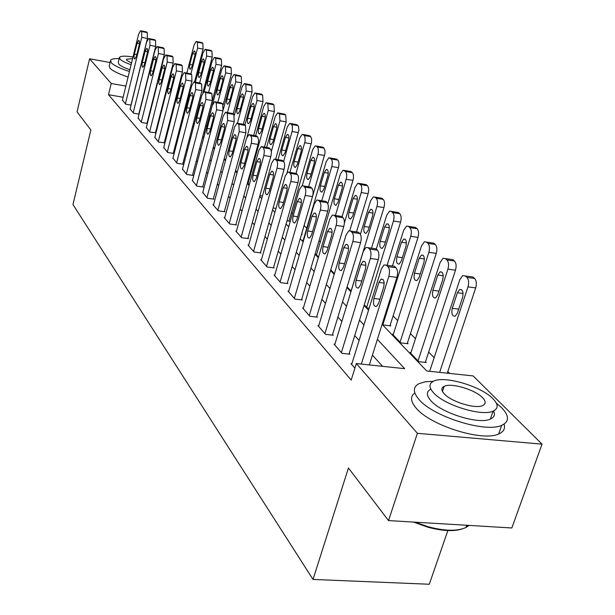 <?xml version="1.0" encoding="UTF-8"?>
<svg xmlns="http://www.w3.org/2000/svg" width="615" height="615" viewBox="0 0 615 615"><rect width="100%" height="100%" fill="white"/><g stroke="black" fill="none" stroke-linecap="round" stroke-linejoin="round"><path stroke-width="0.92" d="M447.997 530.161L429.301 584.25L313.027 579.43L72.962 204.534L90.859 129.988L77.052 111.876L89.59 58.794L110.031 62.515M169.948 75.83L170.393 76.268M179.088 84.87L179.665 85.447M449.619 373.428L447.805 371.583M434.152 357.699L428.655 352.111M415.463 338.704L410.436 333.591M397.69 320.623L393.093 315.949M320.284 241.926L319.054 240.665M306.77 228.173L304.133 225.497M292.486 213.651L291.425 212.575M206.686 126.413L205.764 125.468M382.123 324.366L426.772 371.006L473.127 375.919L542.038 444.138L417.401 433.306L356.339 363.542L404.678 368.669L377.387 339.372M417.401 433.306L388.519 520.574L511.826 527.977L542.038 444.138M174.368 106.118L173.668 105.995M183.439 114.083L184.308 114.236M193.379 123.308L194.44 123.484M203.726 132.855L204.249 132.94L203.888 132.563M203.873 137.06L203.419 136.984L203.834 137.422M213.29 147.285L214.504 148.553M224.206 158.678L225.613 160.138M235.576 170.54L237.19 172.223M247.43 182.909L248.46 183.985L249.459 184.139M259.861 195.647L262.436 196.031M273.114 207.97L276.027 208.408M286.997 220.808L289.588 221.185L289.096 220.67M301.558 234.177L302.249 234.277L301.734 233.746M303.172 240.48L302.519 240.388L303.333 241.241M316.587 254.441L315.895 254.341L318.493 257.055M330.762 269.862L334.414 273.667M347.091 286.897L351.142 291.118M364.264 304.809L367.293 307.969L369.154 308.2M382.338 323.667L383.637 325.02L390.84 325.873L390.164 325.181M393.323 334.314L392.447 334.214L400.772 342.909L408.114 343.739L407.407 343.009M410.951 352.656L410.021 352.556L418.769 361.682L426.249 362.496L425.511 361.728M123.131 97.247L108.501 94.718L351.18 380.07L356.339 363.542M382.545 366.317L372.421 355.139M359.114 340.456L354.717 335.606M341.871 321.422L337.904 317.048M325.481 303.333L321.906 299.382M309.883 286.113L306.662 282.562M295.016 269.708L292.133 266.526M280.84 254.057L278.257 251.212M267.302 239.12L265.004 236.575M254.364 224.829L252.319 222.576M241.979 211.16L240.173 209.169M230.118 198.068L228.534 196.323M218.748 185.522L217.364 183.993M207.839 173.476L206.64 172.162M197.361 161.914L196.339 160.792M187.291 150.798L186.437 149.852M177.604 140.112L176.905 139.336M168.287 129.819L167.718 129.196M159.308 119.91L158.87 119.433M122.447 100.061L125.721 104.204L131.064 105.119M130.126 108.901L133.524 113.183L139.067 114.121M138.083 118.049L141.596 122.485L147.354 123.446M146.332 127.528L149.968 132.125L155.503 132.702M154.872 137.353L158.647 142.126L164.267 142.688M163.736 147.538L167.657 152.497L173.722 153.466L173.353 153.043M172.938 158.117L177.005 163.267L183.178 164.236L182.786 163.798M182.501 169.11L186.722 174.46L192.995 175.429L192.595 174.968M192.434 180.526L196.823 186.091L203.204 187.06L202.789 186.583M202.773 192.41L207.34 198.207L213.836 199.168L213.397 198.676M213.536 204.78L212.982 204.703L218.294 210.822L224.898 211.783L224.444 211.268M224.752 217.672L224.175 217.587L229.71 223.968L236.437 224.929L235.96 224.39M236.452 231.117L235.845 231.032L241.626 237.69L248.468 238.635L247.976 238.082M248.66 245.147L248.022 245.062L254.064 252.019L261.037 252.957L260.522 252.373M261.421 259.807L260.752 259.722L267.071 266.995L274.167 267.925L273.629 267.31M274.767 275.143L274.067 275.051L280.671 282.662L287.912 283.584L287.351 282.946M288.735 291.195L288.005 291.103L294.923 299.075L302.303 299.982L301.711 299.313M303.38 308.015L302.611 307.923L309.868 316.287L317.394 317.179L316.779 316.479M318.755 325.666L317.932 325.573L325.558 334.36L333.23 335.229L332.584 334.491M334.898 344.208L334.03 344.116L342.048 353.348L349.881 354.202L349.197 353.425M351.88 363.711L350.965 363.619L354.901 368.147M388.519 520.574L348.444 468L313.027 579.43M108.501 94.718L111.215 83.502L89.59 58.794M125.867 86.085L111.215 83.502M363.942 324.943L359.498 320.177M346.514 306.239L342.509 301.934M329.955 288.466L326.342 284.591M314.196 271.553L310.952 268.063M299.19 255.44L296.276 252.311M284.868 240.073L282.262 237.275M271.2 225.398L268.878 222.907M258.139 211.375L256.071 209.161M245.631 197.961L243.809 196.008M233.662 185.115L232.063 183.393M222.184 172.792L220.793 171.301M211.176 160.976L209.976 159.685M200.605 149.63L199.583 148.53M190.45 138.729L189.589 137.806M180.679 128.243L179.972 127.482M171.278 118.149L170.709 117.542M162.222 108.432L161.783 107.963M164.551 97.07L164.989 97.531M173.545 106.472L174.122 107.064M182.886 116.22L183.601 116.973M192.58 126.352L193.448 127.259M202.658 136.884L203.696 137.96M213.144 147.831L214.358 149.099M224.052 159.231L225.459 160.7M235.422 171.108L237.036 172.792M247.276 183.485L249.113 185.407M259.645 196.408L261.721 198.584M272.56 209.907L274.905 212.36M286.075 224.021L288.704 226.774M300.212 238.797L303.157 241.864M315.026 254.272L318.309 257.7M330.57 270.508L334.214 274.321M346.891 287.559L350.934 291.787M364.049 305.486L368.539 310.175M177.181 95.133L176.49 95.01M166.096 93.173L165.566 93.08M122.377 100.345L138.567 34.309L140.528 30.758L141.619 31.519L141.765 37.4L125.414 103.85M130.957 105.096L147.423 38.484L141.765 37.4M137.099 43.173L138.652 40.352C139.544 40.644 139.697 42.251 139.136 45.179L136.407 56.257L134.885 59.04C133.993 58.756 133.824 57.141 134.393 54.205L137.099 43.173L139.413 43.611M140.866 30.819L146.17 31.842L147.269 32.61L147.423 38.484M191.811 92.558L191.811 92.558C192.979 92.827 193.233 94.664 192.572 98.062L189.389 110.285L187.667 113.237C186.476 112.976 186.214 111.138 186.883 107.725L190.035 95.556L191.803 92.558L192.257 92.634M194.548 82.018L203.088 49.092L202.842 43.288L201.628 42.512L196.531 41.536M186.837 73.054L194.079 44.933L196.162 41.459L197.361 42.235L197.6 48.047L190.927 73.885L191.711 74.623L191.965 81.134L185.838 80.027L185.599 73.5L184.823 72.77L184.192 72.578L182.009 76.322L163.651 147.884M192.603 53.651L189.812 64.483C189.236 67.381 189.443 68.972 190.419 69.272L192.041 66.558L194.847 55.673C195.424 52.79 195.224 51.199 194.255 50.899L192.603 53.651L195.132 54.128M130.057 109.193L146.639 42.12L148.646 38.53L149.791 39.322L149.952 45.326L133.201 112.822M138.829 114.083L155.703 46.409L149.952 45.326M145.148 51.13L146.731 48.285C147.662 48.57 147.831 50.215 147.254 53.221L144.464 64.467L142.903 67.273C141.973 66.997 141.796 65.351 142.373 62.338L145.148 51.13L147.538 51.583M149.014 38.599L154.373 39.621L155.534 40.413L155.703 46.409M138.006 118.357L155.011 50.207L157.056 46.579L158.255 47.401L158.439 53.528L141.266 122.108M146.977 123.384L164.282 54.62L158.439 53.528M153.481 59.378L155.103 56.503C156.072 56.788 156.264 58.471 155.664 61.538L152.804 72.977L151.213 75.806C150.237 75.53 150.045 73.846 150.637 70.771L153.481 59.378L155.964 59.84M157.455 46.655L162.875 47.678L164.09 48.508L164.282 54.62M146.247 127.843L163.682 58.594L165.773 54.927L167.034 55.781L167.234 62.038L149.63 131.733M155.418 133.024L173.169 63.137L167.234 62.038M162.122 67.927L163.775 65.021C164.797 65.305 164.997 67.02 164.382 70.172L161.445 81.787L159.823 84.655C158.801 84.378 158.593 82.664 159.208 79.504L162.122 67.927L164.689 68.403M166.204 55.012L171.685 56.034L172.961 56.888L173.169 63.137M202.873 92.719L212.206 57.08L211.937 51.16L210.668 50.353L205.518 49.377M195.362 82.172L202.988 52.805L205.118 49.3L206.379 50.099L206.64 56.026L199.621 82.94M201.489 61.669L198.63 72.67C198.038 75.63 198.253 77.259 199.275 77.552L200.928 74.815L203.811 63.768C204.403 60.816 204.188 59.194 203.173 58.886L201.489 61.669L204.103 62.153M203.803 132.871L221.646 65.351L221.354 59.309L220.024 58.471L214.827 57.495M204.18 91.597L212.213 60.954L214.389 57.41L215.711 58.248L215.996 64.291L208.593 92.427M210.684 69.972L207.747 81.149C207.147 84.178 207.378 85.839 208.447 86.131L210.138 83.363L213.09 72.14C213.697 69.126 213.467 67.466 212.406 67.158L210.684 69.972L213.39 70.471M223.191 104.788L231.432 73.915L231.109 67.758L229.71 66.881L224.467 65.905M203.788 137.376L221.769 69.395L223.998 65.813L225.382 66.681L225.69 72.854L217.871 102.29M220.208 78.566L217.203 89.928C216.58 93.034 216.826 94.725 217.948 95.017L219.67 92.227L222.699 80.819C223.322 77.728 223.076 76.029 221.969 75.73L220.208 78.566L223.014 79.081M154.788 137.683L172.677 67.296L174.814 63.583L176.144 64.475L176.367 70.863L158.293 141.719M164.174 143.018L182.394 71.97L176.367 70.863M171.078 76.798L172.769 73.862C173.837 74.138 174.06 75.891 173.43 79.12L170.417 90.935L168.756 93.826C167.68 93.557 167.457 91.796 168.087 88.56L171.078 76.798L173.745 77.275M175.283 63.676L180.818 64.698L182.163 65.59L182.394 71.97M233.208 113.844L241.572 82.802L241.226 76.506L239.758 75.607L234.461 74.623M223.33 109.393L231.678 78.143L233.954 74.53L234.592 74.723L235.407 75.43L235.737 81.734L227.473 112.56M230.079 87.484L226.996 99.03C226.358 102.205 226.62 103.943 227.796 104.227L229.556 101.406L232.662 89.813C233.3 86.646 233.039 84.916 231.878 84.616L230.079 87.484L232.985 88.007M119.179 58.609C114.352 58.448 111.476 59.009 110.569 60.278L111.284 62.768C114.059 65.567 120.11 68.48 129.442 71.517M110.377 61.093L109.27 65.682L109.97 68.211C112.737 71.033 118.78 73.961 128.097 77.006M129.873 69.756C124.238 67.773 120.548 65.905 118.81 64.145L118.288 62.315L119.348 57.925M132.994 57.026C125.368 55.781 120.863 55.88 119.495 57.333L120.025 59.14C121.77 60.885 125.46 62.745 131.11 64.721M132.602 58.64L126.536 59.217L126.89 60.401L131.518 63.045M157.309 82.318L157.709 82.31M158.678 76.883L159.077 76.883M433.367 381.285L425.165 381.807L419.023 383.652C412.788 387.012 412.826 392.332 419.115 399.604C433.337 416.724 485.658 433.098 501.663 425.349C509.451 421.705 509.405 415.794 501.533 407.614L496.328 403.14M494.045 412.012L493.053 411.251M442.685 390.794L442.139 390.702M414.833 392.947C410.036 396.475 410.52 401.58 416.27 408.26C430.408 425.534 482.606 441.901 498.642 433.99C503.624 431.853 505.438 428.563 504.077 424.112M493.584 410.935C495.359 414.648 494.276 417.37 490.34 419.099C478.962 424.757 441.409 413.134 430.907 400.749C426.226 395.422 426.203 391.54 430.831 389.087M442.562 387.488L443.769 387.565M492.938 398.704C481.076 386.174 444.099 375.35 433.421 381.262C428.793 383.66 428.84 387.504 433.552 392.793C444.107 405.07 481.737 416.701 493.092 411.151C498.519 408.606 498.473 404.455 492.938 398.704M444.268 393.861C451.226 401.803 475.403 409.198 482.637 405.585C486.035 403.963 486.004 401.326 482.537 397.674C475.041 389.618 451.133 382.553 444.176 386.328C441.109 387.888 441.14 390.402 444.268 393.861M415.079 522.173L428.186 526.74C444.691 531.106 457.276 531.368 465.947 527.516L469.122 525.41M468.292 525.364L466.07 527.147M462.588 528.815C453.97 531.644 442.377 531.106 427.802 527.193L413.465 522.074M173.261 153.389L191.965 81.134M167.288 152.074L185.838 80.027M180.38 86L182.109 83.033C183.232 83.302 183.462 85.101 182.816 88.406L179.726 100.429L178.035 103.343C176.905 103.082 176.659 101.283 177.304 97.962L180.38 86L183.147 86.492M184.7 72.67L190.934 73.885L184.823 72.77M172.846 158.478L191.703 85.693L193.94 81.91L195.416 82.879L195.685 89.552L176.62 162.829M182.693 164.159L201.912 90.659L195.685 89.552M194.494 82.01L200.136 83.033L201.635 84.001L201.912 90.659M182.401 169.479L201.782 95.44L204.065 91.62L205.625 92.619L205.925 99.446L186.33 173.999M192.495 175.352L212.26 100.568L205.925 99.446M200.075 105.488L201.881 102.459C203.119 102.72 203.396 104.596 202.712 108.094L199.445 120.532L197.684 123.507C196.431 123.261 196.147 121.378 196.831 117.872L200.075 105.488L203.065 106.011M204.664 91.727L210.368 92.742L211.944 93.749L212.26 100.568M192.334 180.918L212.26 105.58L214.597 101.713L216.249 102.759L216.572 109.747L196.416 185.622M202.681 186.983L223.014 110.869L216.572 109.747M210.514 115.82L212.36 112.76C213.666 113.014 213.966 114.936 213.259 118.534L209.9 131.195L208.101 134.201C206.786 133.962 206.479 132.033 207.178 128.427L210.514 115.82L213.628 116.358M215.258 101.829L221.008 102.843L222.676 103.897L223.014 110.869M202.666 192.818L223.176 116.127L225.551 112.23L227.312 113.321L227.665 120.471L206.917 197.715M213.29 199.091L234.215 121.593L227.665 120.471M221.385 126.575L223.268 123.492C224.644 123.73 224.967 125.698 224.244 129.404L220.785 142.296L218.948 145.325C217.564 145.102 217.226 143.126 217.956 139.405L221.385 126.575L224.621 127.121M226.282 112.353L232.939 113.591L233.846 114.452L234.215 121.593M243.309 124.268L252.089 92.019L251.72 85.585L250.174 84.647L244.832 83.671M234.369 115.328L241.949 87.222L244.278 83.571L245.808 84.509L246.169 90.943L237.444 123.169M240.319 96.724L237.152 108.463C236.498 111.73 236.783 113.498 238.013 113.783L239.812 110.938L243.002 99.146C243.655 95.902 243.379 94.126 242.156 93.834L240.319 96.724L243.34 97.27M253.703 135.423L263.012 101.583L262.613 95.017L260.983 94.034L255.594 93.065M244.908 124.914L252.619 96.64L254.994 92.95L256.609 93.934L257.001 100.506L247.115 136.622M250.951 106.326L247.691 118.257C247.022 121.609 247.33 123.423 248.621 123.7L250.459 120.824L253.734 108.84C254.41 105.503 254.103 103.689 252.827 103.405L250.951 106.326L254.08 106.879M264.481 147.062L274.359 111.523L273.929 104.811L272.207 103.789L266.779 102.82M255.617 135.746L263.697 106.426L266.118 102.697L267.832 103.72L268.248 110.446L248.03 183.531M261.99 116.289L258.646 128.427C257.946 131.871 258.285 133.732 259.645 134.001L261.513 131.095L264.881 118.903C265.58 115.474 265.25 113.621 263.904 113.345L261.99 116.289L265.242 116.858M275.651 159.231L286.16 121.862L285.698 114.99L284.737 114.159L278.403 112.96M266.626 147.423L275.213 116.596L277.688 112.837L279.494 113.898L279.948 120.778L271.284 151.728M273.467 126.652L270.023 138.998C269.309 142.542 269.67 144.44 271.1 144.702L273.006 141.773L276.473 129.365C277.188 125.844 276.835 123.946 275.42 123.677L273.467 126.652L276.842 127.236M287.082 172.523L298.89 130.142L298.513 126.452L296.937 124.714L290.503 123.515M278.049 159.616L287.19 127.174L289.719 123.377L290.641 123.623L292.348 125.76L292.402 130.303L283.63 161.522M285.398 137.429L281.855 149.999C281.124 153.642 281.516 155.587 283.023 155.833L284.968 152.881L288.535 140.258C289.273 136.63 288.889 134.685 287.397 134.424L285.398 137.429L288.919 138.021M213.42 205.202L234.538 127.121L236.967 123.185L238.835 124.322L239.22 131.648L217.848 210.307M224.329 211.698L245.892 132.779L239.22 131.648M232.708 137.783L234.623 134.662C236.083 134.893 236.437 136.907 235.691 140.727L232.124 153.858L230.256 156.917C228.788 156.702 228.426 154.68 229.172 150.852L232.708 137.783L236.083 138.344M237.767 123.315L244.539 124.561L245.493 125.46L245.892 132.779M288.973 221.093L311.513 142.565L311.644 138.913L310.683 136.607L309.645 135.707L303.103 134.508M289.919 172.377L299.659 138.191L302.242 134.362L303.241 134.616L304.871 136.415L305.194 140.843L296.046 173.284M297.829 148.646L294.178 161.445C293.424 165.204 293.839 167.195 295.438 167.426L297.414 164.451L301.096 151.597C301.85 147.854 301.442 145.863 299.859 145.617L297.829 148.646L301.488 149.261M224.629 218.117L246.4 138.583L248.875 134.608L250.859 135.8L251.75 138.198L251.443 142.665L229.249 223.429M235.837 224.844L258.069 144.44L251.281 143.31M244.516 149.468L246.469 146.324C248.014 146.531 248.399 148.599 247.622 152.535L243.947 165.919L242.049 169.002C240.496 168.81 240.104 166.734 240.872 162.783L244.516 149.468L248.03 150.045M249.752 134.754L256.639 136L257.846 137.183L258.608 140.528L258.069 144.44M301.604 234.184L324.951 153.566L324.974 150.475L323.967 148.107L322.883 147.169L316.233 145.963M302.288 185.607L312.658 149.668L315.28 145.801L316.371 146.07L318.07 147.938L318.416 152.474L308.638 186.729M310.775 160.338L307.016 173.369C306.239 177.243 306.693 179.288 308.376 179.503L310.391 176.497L314.18 163.406C314.957 159.554 314.519 157.509 312.843 157.279L310.775 160.338L314.588 160.961M236.321 231.578L258.769 150.552L261.29 146.539L263.404 147.777L264.396 150.852L263.873 155.487L241.142 237.129M247.845 238.551L270.785 156.61L263.873 155.487M256.847 161.66L258.83 158.486C260.46 158.67 260.883 160.799 260.084 164.866L256.294 178.504L254.364 181.61C252.711 181.448 252.288 179.319 253.08 175.229L256.847 161.66L260.506 162.252M262.259 146.701L269.27 147.946L270.308 148.922C271.469 150.46 271.63 153.02 270.785 156.61M327.803 203.688L338.435 167.657C339.303 164.144 339.096 161.622 337.82 160.092L336.689 159.116L329.932 157.909M303.041 240.934L326.211 161.637L328.879 157.74L331.185 158.993C332.454 160.523 332.654 163.052 331.793 166.573L321.753 200.751M324.282 172.531L320.4 185.799C319.6 189.804 320.084 191.903 321.868 192.095L323.921 189.074L327.833 175.736C328.633 171.746 328.149 169.648 326.381 169.44L324.282 172.531L328.249 173.169M248.522 245.639L271.692 163.052L274.259 159.001L276.519 160.3C277.726 161.899 277.895 164.536 277.027 168.21L253.557 251.427M260.383 252.873L284.069 169.333L277.027 168.21M269.716 174.399L271.738 171.201C273.467 171.362 273.929 173.545 273.106 177.75L269.193 191.657L267.225 194.786C265.48 194.648 265.011 192.464 265.834 188.228L269.716 174.399L273.544 175.006M275.336 159.177L282.47 160.423L283.553 161.438C284.768 163.037 284.937 165.673 284.069 169.333M342.063 216.757L352.949 180.372C353.84 176.782 353.617 174.199 352.28 172.607L351.104 171.585L344.231 170.386M316.441 254.918L340.349 174.137L343.07 170.201L345.53 171.508C346.852 173.099 347.075 175.69 346.184 179.288L335.421 215.465M338.373 185.253L334.368 198.776C333.538 202.919 334.068 205.072 335.967 205.233L338.042 202.189L342.078 188.597C342.909 184.477 342.386 182.324 340.51 182.14L338.373 185.253L342.517 185.907M261.275 260.322L285.206 176.121L287.82 172.039L289.119 172.323L290.242 173.392C291.502 175.06 291.687 177.766 290.787 181.517L266.533 266.38M273.483 267.832L297.968 182.64L290.787 181.517M283.177 187.721L285.229 184.5C287.074 184.623 287.574 186.868 286.728 191.227L282.677 205.41L280.686 208.554C278.826 208.454 278.318 206.21 279.164 201.828L283.177 187.721L287.174 188.336M289.012 172.231L296.269 173.468L297.399 174.537C298.675 176.197 298.867 178.904 297.968 182.64M332.392 335.137L360.59 242.618C361.62 238.528 361.359 235.499 359.806 233.531L358.437 232.232L356.508 231.917L368.116 193.656C369.031 189.997 368.792 187.337 367.393 185.684L366.163 184.615L359.183 183.424M344.369 223.045L355.132 187.183L357.892 183.224L360.528 184.592C361.912 186.245 362.143 188.905 361.228 192.572L349.75 230.625M353.095 198.545L348.959 212.329C348.105 216.626 348.682 218.832 350.696 218.963L352.795 215.903L356.969 202.043C357.83 197.776 357.261 195.562 355.27 195.416L353.095 198.545L357.423 199.214M274.613 275.681L299.359 189.797L302.003 185.692L303.433 185.984L304.602 187.106C305.932 188.843 306.124 191.619 305.201 195.455L280.117 282.024M287.19 283.492L312.512 196.577L305.201 195.455M297.268 201.666L299.351 198.422C301.312 198.507 301.857 200.813 300.981 205.341L296.799 219.801L294.785 222.976C292.802 222.907 292.248 220.601 293.117 216.057L297.268 201.666L301.45 202.297M303.333 185.899L310.721 187.121L311.905 188.244C313.243 189.974 313.442 192.756 312.512 196.577M371.475 248.176L383.975 207.547C384.921 203.811 384.667 201.082 383.207 199.368L381.915 198.245L374.819 197.069M360.398 234.323L370.584 200.836L373.382 196.846L374.927 197.154L376.211 198.276C377.656 199.998 377.91 202.727 376.964 206.471L351.08 291.056M368.493 212.444L364.211 226.505C363.334 230.956 363.965 233.231 366.102 233.316L368.231 230.241L372.552 216.103C373.436 211.683 372.813 209.407 370.691 209.292L368.493 212.444L373.013 213.128M288.573 291.756L314.18 204.134L316.863 199.998L318.432 200.306L319.662 201.482C321.053 203.288 321.268 206.148 320.307 210.061L294.347 298.406M301.542 299.889L327.772 211.183L320.307 210.061M312.036 216.272L314.142 213.013C316.233 213.051 316.833 215.427 315.925 220.124L311.59 234.892L309.56 238.074C307.446 238.059 306.839 235.691 307.738 230.963L312.036 216.272L316.402 216.918M318.347 200.229L325.858 201.436L327.103 202.612C328.502 204.418 328.725 207.278 327.772 211.183M303.203 308.615L329.732 219.178L332.446 215.019L334.168 215.327L335.459 216.565C336.92 218.448 337.158 221.392 336.167 225.398L309.26 315.587M316.594 317.086L343.777 226.512L336.167 225.398M327.526 231.601L329.648 228.326C331.892 228.311 332.546 230.748 331.608 235.645L327.118 250.72L325.066 253.91C322.806 253.957 322.137 251.52 323.067 246.592L327.526 231.601L332.1 232.255M334.099 215.265L341.748 216.457L343.055 217.695C344.523 219.578 344.769 222.515 343.777 226.512M318.562 326.296L346.068 234.968L348.797 230.802L350.704 231.117L352.064 232.409C353.602 234.384 353.856 237.413 352.833 241.511L324.92 333.614M343.785 247.691L345.922 244.409C348.328 244.332 349.051 246.838 348.082 251.942L343.424 267.348L341.363 270.546C338.942 270.661 338.212 268.148 339.173 263.012L343.785 247.691L348.59 248.368M334.691 344.877L363.242 251.581L365.987 247.407L368.101 247.714L369.53 249.083C371.145 251.143 371.422 254.272 370.361 258.469L341.371 352.572M348.989 354.102L378.286 259.553L370.361 258.469M360.89 264.619L363.035 261.337C365.618 261.175 366.409 263.758 365.418 269.093L360.575 284.837L358.514 288.028C355.916 288.227 355.109 285.644 356.1 280.271L360.89 264.619L365.925 265.303M368.078 247.699L375.988 248.829L377.425 250.19C379.063 252.25 379.347 255.379 378.286 259.553M351.657 364.418L381.323 269.07L384.068 264.896L386.412 265.203L387.927 266.641C389.633 268.809 389.933 272.03 388.834 276.327L361.343 364.072M369.338 364.918L396.921 277.403L388.834 276.327M378.901 282.439L381.039 279.164C383.822 278.903 384.698 281.562 383.668 287.151L378.632 303.249L376.588 306.431C373.782 306.731 372.898 304.071 373.92 298.444L378.901 282.439L384.191 283.131M392.124 265.98L394.469 266.303L395.991 267.74C397.713 269.9 398.02 273.121 396.921 277.403M387.104 265.296L400.588 222.1C401.564 218.287 401.288 215.481 399.758 213.689L398.405 212.521L391.194 211.352M376.272 249.098L386.758 215.127L389.595 211.106L391.286 211.429L392.631 212.606C394.154 214.397 394.423 217.203 393.446 221.031L366.655 307.308M384.613 226.996L380.178 241.341C379.271 245.962 379.962 248.299 382.238 248.345L384.39 245.247L388.865 230.833C389.772 226.235 389.095 223.898 386.835 223.829L384.613 226.996L389.333 227.696M389.971 325.773L418 237.359C419.015 233.454 418.715 230.571 417.108 228.703L415.686 227.473L408.368 226.335M392.455 266.026L403.717 230.102L406.577 226.066L408.445 226.397L409.851 227.627C411.443 229.495 411.735 232.385 410.728 236.291L382.968 324.328M401.503 242.249L396.913 256.886C395.975 261.698 396.729 264.096 399.166 264.081L401.326 260.983L405.962 246.269C406.899 241.487 406.161 239.081 403.748 239.066L401.503 242.249L406.438 242.956M407.207 343.639L436.281 253.365C437.327 249.382 437.011 246.415 435.32 244.463L433.829 243.171L426.387 242.056M393.131 334.929L421.506 245.808L424.381 241.764L426.441 242.102L427.917 243.386C429.593 245.339 429.908 248.314 428.863 252.311L400.073 342.171M419.222 258.246L414.464 273.191C413.495 278.211 414.318 280.678 416.924 280.594L419.092 277.488L423.904 262.467C424.873 257.477 424.066 255.01 421.483 255.056L419.222 258.246L424.396 258.969M425.288 362.389L455.484 270.193C456.576 266.111 456.23 263.051 454.447 261.014L452.878 259.661L445.329 258.584M410.743 353.302L440.186 262.313L443.077 258.262L445.352 258.6L446.905 259.953C448.673 261.998 449.012 265.065 447.928 269.147L418.031 360.913M437.834 275.051L432.891 290.311C431.899 295.554 432.799 298.098 435.597 297.929L437.765 294.831L442.754 279.487C443.753 274.275 442.869 271.738 440.094 271.861L437.834 275.051L443.254 275.781M447.266 373.182L475.695 287.897C476.817 283.723 476.448 280.563 474.572 278.426L472.927 277.004L470.406 276.658M429.67 371.314L459.836 279.671L462.718 275.628L465.248 275.958L466.885 277.38C468.745 279.518 469.107 282.685 467.984 286.867L439.64 372.375M457.414 292.725L452.271 308.315C451.249 313.804 452.24 316.418 455.246 316.156L457.399 313.073L462.588 297.391C463.618 291.94 462.641 289.319 459.666 289.542L457.414 292.725L463.095 293.463M146.624 31.995L140.973 30.911M147.269 32.61L141.619 31.519M134.393 54.205L136.807 54.65M197.6 48.047L203.088 49.092M197.361 42.235L202.842 43.288M196.654 41.62L202.127 42.673M192.449 64.975L189.812 64.483M154.857 39.783L149.13 38.691M155.534 40.413L149.791 39.322M142.373 62.338L144.879 62.799M163.39 47.847L157.571 46.748M164.09 48.508L158.255 47.401M150.637 70.771L153.235 71.24M172.238 56.211L166.319 55.104M172.961 56.888L167.034 55.781M159.208 79.504L161.906 79.988M206.64 56.026L212.206 57.08M206.379 50.099L211.937 51.16M205.641 49.461L211.199 50.522M201.359 73.177L198.63 72.67M215.996 64.291L221.646 65.351M215.711 58.248L221.354 59.309M214.95 57.587L220.585 58.648M210.584 81.664L207.747 81.149M225.69 72.854L231.432 73.915M225.382 66.681L231.109 67.758M224.598 65.997L230.318 67.066M220.139 90.459L217.203 89.928M181.41 64.883L175.398 63.768M182.163 65.59L176.144 64.475M168.087 88.56L170.893 89.06M235.737 81.734L241.572 82.802M235.407 75.43L241.226 76.506M234.592 74.723L240.404 75.799M230.048 99.569L226.996 99.03M191.711 74.623L185.599 73.5M177.304 97.962L180.226 98.477M200.828 83.233L194.617 82.11M201.635 84.001L195.416 82.879M190.035 95.556L192.918 96.063M186.883 107.725L189.92 108.255M211.106 92.957L204.795 91.827M211.944 93.749L205.625 92.619M196.831 117.872L199.998 118.411M221.8 103.066L215.381 101.936M222.676 103.897L216.249 102.759M207.178 128.427L210.484 128.981M232.939 113.591L226.405 112.46M233.846 114.452L227.312 113.321M217.956 139.405L221.4 139.982M246.169 90.943L252.089 92.019M245.808 84.509L251.72 85.585M244.962 83.771L250.866 84.847M240.334 109.024L237.152 108.463M257.001 100.506L263.012 101.583M256.609 93.934L262.613 95.017M255.732 93.165L261.729 94.249M251.005 118.833L247.691 118.257M268.248 110.446L274.359 111.523M267.832 103.72L273.929 104.811M266.918 102.92L273.006 104.012M262.09 129.019L258.646 128.427M279.948 120.778L286.16 121.862M279.494 113.898L285.698 114.99M278.549 113.068L284.737 114.159M273.614 139.605L270.023 138.998M292.117 131.533L298.436 132.617M291.633 124.484L297.937 125.583M290.641 123.623L296.937 124.714M285.606 150.621L281.855 149.999M244.539 124.561L237.897 123.423M245.493 125.46L238.835 124.322M229.172 150.852L232.778 151.436M304.794 142.726L311.221 143.81M304.271 135.515L310.683 136.607M303.241 134.616L309.645 135.707M298.091 162.083L294.178 161.445M256.639 136L249.875 134.862M257.631 136.937L250.859 135.8M240.872 162.783L244.647 163.382M318.009 154.396L324.543 155.48M317.448 147.008L323.967 148.107M316.371 146.07L322.883 147.169M311.105 174.022L307.016 173.369M269.27 147.946L262.382 146.801M270.308 148.922L263.404 147.777M253.08 175.229L257.032 175.852M331.793 166.573L338.435 167.657M331.185 158.993L337.82 160.092M330.063 158.017L336.689 159.116M324.682 186.476L320.4 185.799M282.47 160.423L275.451 159.277M283.553 161.438L276.519 160.3M265.834 188.228L269.977 188.867M346.184 179.288L352.949 180.372M345.53 171.508L352.28 172.607M344.362 170.486L351.104 171.585M338.85 199.468L334.368 198.776M296.269 173.468L289.119 172.323M297.399 174.537L290.242 173.392M279.164 201.828L283.515 202.481M361.228 192.572L368.116 193.656M360.528 184.592L367.393 185.684M359.298 183.524L366.163 184.615M353.656 213.044L348.959 212.329M310.721 187.121L303.433 185.984M311.905 188.244L304.602 187.106M293.117 216.057L297.683 216.726M376.964 206.471L383.975 207.547M376.211 198.276L383.207 199.368M374.927 197.154L381.915 198.245M369.146 227.235L364.211 226.505M325.858 201.436L318.432 200.306M327.103 202.612L319.662 201.482M307.738 230.963L312.543 231.647M341.748 216.457L334.168 215.327M343.055 217.695L335.459 216.565M323.067 246.592L328.133 247.299M360.59 242.618L352.833 241.511M358.437 232.232L350.704 231.117M359.806 233.531L352.064 232.409M339.173 263.012L344.515 263.735M375.988 248.829L368.101 247.714M377.425 250.19L369.53 249.083M356.1 280.271L361.751 281.009M394.469 266.303L386.412 265.203M395.991 267.74L387.927 266.641M373.92 298.444L379.901 299.197M393.446 221.031L400.588 222.1M392.631 212.606L399.758 213.689M391.286 211.429L398.405 212.521M385.374 242.087L380.178 241.341M410.728 236.291L418 237.359M409.851 227.627L417.108 228.703M408.445 226.397L415.686 227.473M402.379 257.647L396.913 256.886M428.863 252.311L436.281 253.365M427.917 243.386L435.32 244.463M426.441 242.102L433.829 243.171M420.222 273.967L414.464 273.191M447.928 269.147L455.484 270.193M446.905 259.953L454.447 261.014M445.352 258.6L452.878 259.661M438.972 291.103L432.891 290.311M467.984 286.867L475.695 287.897M466.885 277.38L474.572 278.426M465.248 275.958L472.927 277.004M458.705 309.122L452.271 308.315M172.769 73.862L173.153 73.931M232.293 84.693L231.878 84.616M126.436 59.609L126.536 59.217M466.731 525.272L465.947 527.516M442.469 391.447L444.176 386.328M490.34 419.099L493.092 411.151M501.663 425.349L498.642 433.99M427.802 527.193L428.186 526.74M182.109 83.033L182.524 83.102M201.881 102.459L202.373 102.544M212.36 112.76L212.898 112.853M223.268 123.492L223.852 123.592M242.61 93.918L242.156 93.834M253.311 103.489L252.827 103.405M264.435 113.437L263.904 113.345M276.004 123.776L275.42 123.677M288.035 134.531L287.397 134.424M234.623 134.662L235.276 134.777M300.566 145.732L299.859 145.617M246.469 146.324L247.184 146.439M313.619 157.409L312.843 157.279M258.83 158.486L259.622 158.616M327.242 169.579L326.381 169.44M271.738 171.201L272.614 171.339M341.456 182.294L340.51 182.14M285.229 184.5L286.198 184.646M356.316 195.578L355.27 195.416M299.351 198.422L300.428 198.584M371.86 209.469L370.691 209.292M314.142 213.013L315.341 213.19M329.648 228.326L330.993 228.519M356.508 231.917L350.658 231.071M345.922 244.409L347.437 244.624M363.035 261.337L364.733 261.567M381.039 279.164L382.961 279.418M388.134 224.021L386.835 223.829M405.2 239.273L403.748 239.066M423.105 255.286L421.483 255.056M441.924 272.114L440.094 271.861M461.719 289.811L459.666 289.542"/></g></svg>
